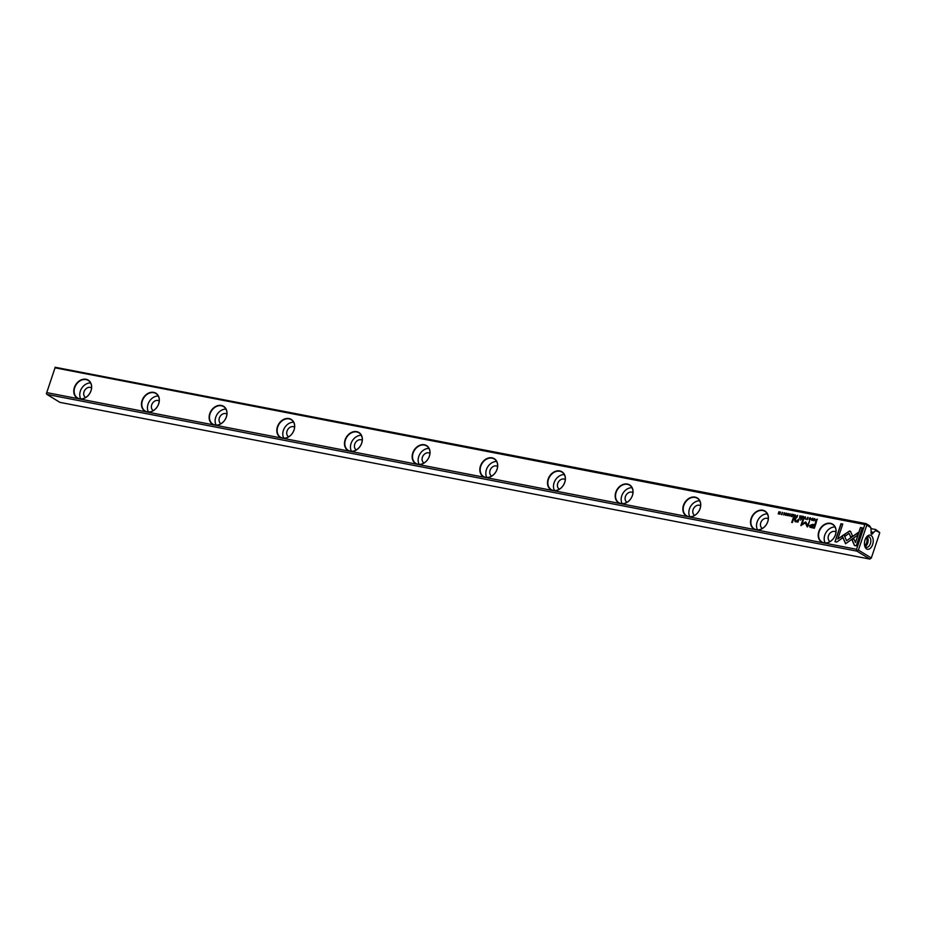<?xml version="1.0" encoding="UTF-8"?>
<svg xmlns="http://www.w3.org/2000/svg" width="926" height="926" viewBox="0 0 926 926"><rect width="100%" height="100%" fill="white"/><g stroke="black" fill="none" stroke-linecap="round" stroke-linejoin="round"><path stroke-width="1.39" d="M805.169 516.777L803.664 518.826L805.203 517.148L805.458 519.173L805.481 516.893M842.139 535.899L845.588 543.736L857.418 535.344L858.425 532.346L846.595 540.738L843.922 534.672L842.139 535.899L843.991 534.823M845.669 543.678L842.29 535.992M856.261 545.831L862.28 527.843L860.486 527.496L855.462 542.509L853.703 538.515L851.932 539.765L854.443 545.483L856.261 545.831M849.883 530.957L844.35 534.429L845.114 536.177L849.073 533.364L850.797 537.242L852.568 535.992L850.589 531.524M809.382 518.224L810.262 517.993L810.528 518.977L809.66 519.775L809.046 519.255L809.567 519.995L810.829 519.023L810.343 517.738L809.382 518.224M810.262 517.993L810.69 519.069L810.412 518.085L810.69 519.069L809.822 519.868L809.336 519.301M796.163 517.368L796.881 517.507L797.622 515.319L795.7 516.639L796.163 517.368L795.7 516.639L797.599 515.377M814.533 518.583L813.804 520.782L814.787 518.699M792.98 514.416L791.672 514.161L792.61 514.625L791.313 515.446L792.274 515.632L792.054 516.303L790.966 516.361L792.239 516.615L792.98 514.416M807.078 519.521L807.831 517.252L806.743 519.393M793.906 516.928L794.624 517.078L795.365 514.879L794.751 515.817L793.906 514.59L793.906 516.928L793.408 516.222L794.195 514.717M795.341 514.937L794.913 515.909L794.068 515.446M786.568 513.861L786.313 513.085L785.317 513.606L786.22 514.844L785.028 514.671L785.537 515.354L786.521 514.879L785.607 513.629L786.568 513.861L786.232 513.351M786.44 514.393L785.607 513.629M785.931 514.462L785.317 513.606L786.371 514.937L785.317 514.694M836.757 542.057L842.556 537.948L841.792 536.212L837.764 539.059L842.776 524.07L840.982 523.722L834.963 541.71L836.757 542.057M350.132 451.309A10.533 8.276 121.6 0 1 347.852 435.162A10.533 8.276 121.6 0 1 362.274 437.952A10.533 8.276 121.6 0 1 350.132 451.309L417.8 464.401A10.533 8.276 121.6 0 1 415.531 448.265A10.533 8.276 121.6 0 1 429.942 451.055A10.533 8.276 121.6 0 1 417.8 464.401L485.479 477.492A10.533 8.276 121.6 0 1 483.198 461.356A10.533 8.276 121.6 0 1 497.621 464.146A10.533 8.276 121.6 0 1 485.479 477.492L553.158 490.595A10.533 8.276 121.6 0 1 550.877 474.448A10.533 8.276 121.6 0 1 565.3 477.237A10.533 8.276 121.6 0 1 553.158 490.595L620.825 503.686A10.533 8.276 121.6 0 1 618.556 487.551A10.533 8.276 121.6 0 1 632.967 490.34A10.533 8.276 121.6 0 1 620.825 503.686L688.504 516.777A10.533 8.276 121.6 0 1 686.224 500.642A10.533 8.276 121.6 0 1 700.646 503.431A10.533 8.276 121.6 0 1 688.504 516.777L756.183 529.869A10.533 8.276 121.6 0 1 753.903 513.733A10.533 8.276 121.6 0 1 768.325 516.523A10.533 8.276 121.6 0 1 756.183 529.869L823.851 542.972A10.533 8.276 121.6 0 1 821.582 526.825A10.533 8.276 121.6 0 1 835.993 529.614A10.533 8.276 121.6 0 1 823.851 542.972L856.538 549.292L864.826 524.521L55.028 367.83L46.74 392.601L79.428 398.932A10.533 8.276 121.6 0 1 77.159 382.785A10.533 8.276 121.6 0 1 91.57 385.575A10.533 8.276 121.6 0 1 79.428 398.932L147.107 412.024A10.533 8.276 121.6 0 1 144.826 395.888A10.533 8.276 121.6 0 1 159.249 398.678A10.533 8.276 121.6 0 1 147.107 412.024L214.786 425.115A10.533 8.276 121.6 0 1 212.505 408.979A10.533 8.276 121.6 0 1 226.928 411.769A10.533 8.276 121.6 0 1 214.786 425.115L282.453 438.206A10.533 8.276 121.6 0 1 280.184 422.071A10.533 8.276 121.6 0 1 294.595 424.86A10.533 8.276 121.6 0 1 282.453 438.206L350.132 451.309M810.042 527.276L814.359 528.248L816.327 522.357L815.609 522.218L814.753 524.81L812.542 524.382L809.451 525.598L809.961 527.23M788.014 513.455L787.274 515.655L788.269 513.571M816.084 521.222L817.392 519.139L815.378 519.891L816.084 521.222L815.528 519.984L817.38 519.197M805.354 522.009L801.835 524.486L803.374 519.903L802.796 519.799L800.863 525.586L805.354 522.866L807.599 526.882L809.532 521.095L807.437 525.574L805.828 521.998M788.987 514.277L789.866 514.046L790.133 515.03L789.265 515.828L788.639 515.296L789.16 516.048L790.434 515.076L789.947 513.791L788.987 514.277M789.866 514.046L790.283 515.122L790.017 514.138L790.283 515.122L789.415 515.921L788.94 515.354M799.867 518.085L800.596 518.224L801.326 516.037L800.724 516.974L799.879 515.747L799.867 518.085L800.157 515.875M801.314 516.095L800.874 517.067L800.029 516.604M781.694 514.601L782.458 512.344L781.37 514.486M784.322 512.738L783.581 514.937L784.577 512.854M803.594 516.465L802.286 516.222L803.224 516.673L801.928 517.495L802.888 517.68L802.668 518.352L801.58 518.421L802.854 518.664L803.594 516.465M780.572 512.02L779.692 513.826L778.951 511.696L778.21 513.895L779.067 512.159L779.831 514.208L780.572 512.02M793.895 518.016L793.235 517.889L791.707 522.438L792.378 522.565L793.895 518.016M813.097 518.988L812.831 518.224L811.836 518.734L812.739 519.972L811.546 519.81L812.056 520.481L813.04 520.007L812.125 518.768L813.097 518.988L812.762 518.479M812.97 519.532L812.125 518.768M812.449 519.59L811.836 518.734L812.901 520.065L811.836 519.822M801.291 519.451L800.284 519.984L801.291 519.451M798.258 521.153L798.976 519L796.024 521.431L795.318 520.192L795.92 518.41L795.249 518.282L794.624 520.157L795.723 521.824L797.436 521.5L797.969 522.183L798.258 521.153M794.994 521.558L795.723 521.824M798.953 519.058L796.175 521.523L795.318 520.192M871.007 528.619L875.672 529.522L879.7 532.543L875.602 530.563L872.998 533.017A1.713 1.019 -79 0 1 871.771 534.14A1.713 1.019 -79 0 1 871.192 531.906L870.834 527.635L866.771 525.135L858.425 550.067L871.32 557.996L879.665 533.063M856.92 551.132L46.983 394.418L59.877 402.359L869.815 559.072L856.92 551.132L856.538 549.292M46.74 392.601L55.028 367.83M55.074 367.24L866.123 523.641L869.456 525.702L870.834 527.635M865.046 539.881A7.188 4.26 -79 0 1 866.678 536.837A7.188 4.26 -79 0 1 872.732 537.705A7.188 4.26 -79 0 1 870.776 547.833A7.188 4.26 -79 0 1 864.826 546.386A7.188 4.26 -79 0 1 865.046 539.881M875.602 530.563L875.672 529.522M873.241 532.276L871.204 531.883M871.32 557.996L869.815 559.072M864.826 524.521L866.123 523.641M46.3 393.457L46.983 394.418M857.314 550.38L858.425 550.067M866.771 525.135L866.088 524.174M85.643 397.52A5.649 4.445 121.6 0 1 85.528 397.462A5.649 4.445 121.6 0 1 84.023 391.779A5.649 4.445 121.6 0 1 91.454 387.832A5.649 4.445 121.6 0 1 91.558 387.901M80.759 398.898A10.267 8.068 121.6 0 1 80.365 391.073A10.267 8.068 121.6 0 1 90.586 382.936M90.979 390.749A10.267 8.068 -58.4 0 0 88.236 380.436A10.267 8.068 -58.4 0 0 75.978 384.95A10.267 8.068 -58.4 0 0 77.471 397.925A10.267 8.068 -58.4 0 0 79.648 398.77A10.267 8.068 -58.4 0 0 90.979 390.749M153.311 410.623A5.649 4.445 121.6 0 1 153.207 410.554A5.649 4.445 121.6 0 1 151.702 404.882A5.649 4.445 121.6 0 1 159.122 400.935A5.649 4.445 121.6 0 1 159.237 401.004M148.438 411.989A10.267 8.068 121.6 0 1 148.044 404.176A10.267 8.068 121.6 0 1 158.253 396.027M158.647 403.852A10.267 8.068 -58.4 0 0 155.915 393.527A10.267 8.068 -58.4 0 0 143.657 398.041A10.267 8.068 -58.4 0 0 145.15 411.028A10.267 8.068 -58.4 0 0 147.327 411.862A10.267 8.068 -58.4 0 0 158.647 403.852M220.99 423.714A5.649 4.445 121.6 0 1 220.874 423.645A5.649 4.445 121.6 0 1 219.369 417.973A5.649 4.445 121.6 0 1 226.801 414.026A5.649 4.445 121.6 0 1 226.905 414.096M216.117 425.08A10.267 8.068 121.6 0 1 215.723 417.267A10.267 8.068 121.6 0 1 225.932 409.13M226.326 416.943A10.267 8.068 -58.4 0 0 223.583 406.618A10.267 8.068 -58.4 0 0 211.325 411.144A10.267 8.068 -58.4 0 0 212.818 424.12A10.267 8.068 -58.4 0 0 214.994 424.965A10.267 8.068 -58.4 0 0 226.326 416.943M288.657 436.806A5.649 4.445 121.6 0 1 288.553 436.748A5.649 4.445 121.6 0 1 287.048 431.065A5.649 4.445 121.6 0 1 294.48 427.118A5.649 4.445 121.6 0 1 294.584 427.187M283.784 438.183A10.267 8.068 121.6 0 1 283.391 430.358A10.267 8.068 121.6 0 1 293.611 422.221M294.005 430.034A10.267 8.068 -58.4 0 0 291.262 419.721A10.267 8.068 -58.4 0 0 279.004 424.235A10.267 8.068 -58.4 0 0 280.497 437.211A10.267 8.068 -58.4 0 0 282.673 438.056A10.267 8.068 -58.4 0 0 294.005 430.034M356.336 449.909A5.649 4.445 121.6 0 1 356.232 449.839A5.649 4.445 121.6 0 1 354.727 444.167A5.649 4.445 121.6 0 1 362.147 440.22A5.649 4.445 121.6 0 1 362.251 440.278M351.463 451.275A10.267 8.068 121.6 0 1 351.07 443.461A10.267 8.068 121.6 0 1 361.279 435.313M361.672 443.126A10.267 8.068 -58.4 0 0 358.941 432.812A10.267 8.068 -58.4 0 0 346.683 437.327A10.267 8.068 -58.4 0 0 348.176 450.314A10.267 8.068 -58.4 0 0 350.341 451.147A10.267 8.068 -58.4 0 0 361.672 443.126M424.015 463A5.649 4.445 121.6 0 1 423.9 462.931A5.649 4.445 121.6 0 1 422.395 457.259A5.649 4.445 121.6 0 1 429.826 453.312A5.649 4.445 121.6 0 1 429.93 453.381M419.131 464.366A10.267 8.068 121.6 0 1 418.749 456.553A10.267 8.068 121.6 0 1 428.958 448.404M429.351 456.229A10.267 8.068 -58.4 0 0 426.608 445.904A10.267 8.068 -58.4 0 0 414.35 450.43A10.267 8.068 -58.4 0 0 415.843 463.405A10.267 8.068 -58.4 0 0 418.02 464.25A10.267 8.068 -58.4 0 0 429.351 456.229M491.683 476.091A5.649 4.445 121.6 0 1 491.579 476.033A5.649 4.445 121.6 0 1 490.074 470.35A5.649 4.445 121.6 0 1 497.505 466.403A5.649 4.445 121.6 0 1 497.609 466.472M486.81 477.469A10.267 8.068 121.6 0 1 486.416 469.644A10.267 8.068 121.6 0 1 496.637 461.507M497.019 469.32A10.267 8.068 -58.4 0 0 494.287 458.995A10.267 8.068 -58.4 0 0 482.029 463.521A10.267 8.068 -58.4 0 0 483.522 476.496A10.267 8.068 -58.4 0 0 485.699 477.341A10.267 8.068 -58.4 0 0 497.019 469.32M559.362 489.183A5.649 4.445 121.6 0 1 559.258 489.125A5.649 4.445 121.6 0 1 557.741 483.453A5.649 4.445 121.6 0 1 565.173 479.494A5.649 4.445 121.6 0 1 565.277 479.564M554.489 490.56A10.267 8.068 121.6 0 1 554.095 482.735A10.267 8.068 121.6 0 1 564.304 474.598M564.698 482.411A10.267 8.068 -58.4 0 0 561.966 472.098A10.267 8.068 -58.4 0 0 549.708 476.612A10.267 8.068 -58.4 0 0 551.19 489.588A10.267 8.068 -58.4 0 0 553.366 490.433A10.267 8.068 -58.4 0 0 564.698 482.411M627.041 502.286A5.649 4.445 121.6 0 1 626.925 502.216A5.649 4.445 121.6 0 1 625.42 496.544A5.649 4.445 121.6 0 1 632.852 492.597A5.649 4.445 121.6 0 1 632.956 492.667M622.156 503.651A10.267 8.068 121.6 0 1 621.763 495.838A10.267 8.068 121.6 0 1 631.983 487.689M632.377 495.514A10.267 8.068 -58.4 0 0 629.634 485.189A10.267 8.068 -58.4 0 0 617.376 489.704A10.267 8.068 -58.4 0 0 618.869 502.691A10.267 8.068 -58.4 0 0 621.045 503.524A10.267 8.068 -58.4 0 0 632.377 495.514M694.708 515.377A5.649 4.445 121.6 0 1 694.604 515.307A5.649 4.445 121.6 0 1 693.099 509.636A5.649 4.445 121.6 0 1 700.519 505.689A5.649 4.445 121.6 0 1 700.635 505.758M689.835 516.743A10.267 8.068 121.6 0 1 689.442 508.93A10.267 8.068 121.6 0 1 699.651 500.792M700.044 508.605A10.267 8.068 -58.4 0 0 697.313 498.281A10.267 8.068 -58.4 0 0 685.055 502.806A10.267 8.068 -58.4 0 0 686.548 515.782A10.267 8.068 -58.4 0 0 688.724 516.627A10.267 8.068 -58.4 0 0 700.044 508.605M762.387 528.468A5.649 4.445 121.6 0 1 762.272 528.41A5.649 4.445 121.6 0 1 760.767 522.727A5.649 4.445 121.6 0 1 768.198 518.78A5.649 4.445 121.6 0 1 768.302 518.849M757.514 529.846A10.267 8.068 121.6 0 1 757.121 522.021A10.267 8.068 121.6 0 1 767.33 513.884M767.723 521.697A10.267 8.068 -58.4 0 0 764.98 511.384A10.267 8.068 -58.4 0 0 752.722 515.898A10.267 8.068 -58.4 0 0 754.215 528.873A10.267 8.068 -58.4 0 0 756.392 529.718A10.267 8.068 -58.4 0 0 767.723 521.697M830.055 541.571A5.649 4.445 121.6 0 1 829.951 541.502A5.649 4.445 121.6 0 1 828.446 535.83A5.649 4.445 121.6 0 1 835.877 531.883A5.649 4.445 121.6 0 1 835.981 531.941M825.182 542.937A10.267 8.068 121.6 0 1 824.788 535.124A10.267 8.068 121.6 0 1 835.009 526.975M835.402 534.788A10.267 8.068 -58.4 0 0 832.659 524.475A10.267 8.068 -58.4 0 0 820.401 528.989A10.267 8.068 -58.4 0 0 821.894 541.976A10.267 8.068 -58.4 0 0 824.071 542.81A10.267 8.068 -58.4 0 0 835.402 534.788M864.641 545.692A5.475 3.253 101 0 0 866.435 547.324A5.475 3.253 101 0 0 870.371 543.724A5.475 3.253 101 0 0 868.519 536.571A5.475 3.253 101 0 0 866.238 537.416M866.134 537.566A4.456 2.639 -79 0 1 866.632 542.775A4.456 2.639 -79 0 1 864.606 545.507M867.072 536.814A5.475 3.253 -79 0 1 867.963 542.034A5.475 3.253 -79 0 1 865.185 546.548M837.764 539.059L841.861 536.362M835.136 541.745L841.132 523.815L842.753 524.128M785.468 513.698L786.463 513.178M809.891 527.16L809.613 525.69L812.692 524.475L814.903 524.903L816.304 522.414M814.023 527.519L814.521 525.493L814.023 527.519L810.551 525.818M814.521 525.493L810.389 525.713L810.69 526.709M810.389 525.713L813.873 527.415M787.447 515.689L788.165 513.548M794.057 517.021L793.559 516.326M794.67 516.083L794.601 516.835L793.871 516.349L794.67 516.083L793.709 516.257M816.234 521.315L815.575 520.991M817.033 519.347L816.616 521.141L815.818 520.042L816.466 521.037L817.033 519.347L815.667 519.937L816.072 520.968L815.667 519.937M801.835 524.486L805.516 522.102M801.036 525.609L803.351 519.961M807.148 526.801L805.354 522.866M807.437 525.574L809.509 521.153M789.137 514.37L790.098 513.884M807.229 519.613L807.993 517.345M807.9 517.599L807.032 519.243M808.028 517.634L807.159 519.278L807.75 517.507M791.753 514.462L792.957 514.474M791.487 515.481L792.517 515.469L792.61 514.625M791.14 516.395L792.205 516.395L792.274 515.632M813.977 520.817L814.683 518.676M800.018 518.178L799.532 517.472M800.631 517.24L800.562 517.993L799.832 517.507L800.631 517.24L799.682 517.403M796.325 517.46L795.851 516.731M796.927 516.5L796.846 517.298L796.14 516.777L796.696 517.206L796.927 516.5L795.99 516.685M809.532 518.317L810.505 517.831M845.195 536.119L844.5 534.522L849.061 531.293L850.739 531.617M850.878 537.184L849.073 533.364M855.462 542.509L860.636 527.588L862.256 527.901M854.571 545.507L852.082 539.858L853.772 538.666M846.595 540.738L858.333 532.612M803.861 518.861L805.331 516.87M805.307 519.139L805.203 517.148M781.845 514.706L782.609 512.437M782.528 512.691L781.66 514.335M782.644 512.726L781.775 514.37L782.377 512.599M783.755 514.972L784.472 512.83M802.379 516.511L803.571 516.534M802.101 517.53L803.131 517.518L803.224 516.673M801.754 518.456L802.819 518.444L802.888 517.68M779.692 513.826L780.549 512.078M778.384 513.93L779.298 511.835M779.576 514.161L779.067 512.159M791.88 522.472L793.883 518.085M811.986 518.826L812.993 518.317M800.458 520.018L801.268 519.509M795.874 521.917L794.774 520.25L795.897 518.467M797.471 522.09L797.436 521.5M871.053 532.635L872.998 533.017"/></g></svg>
